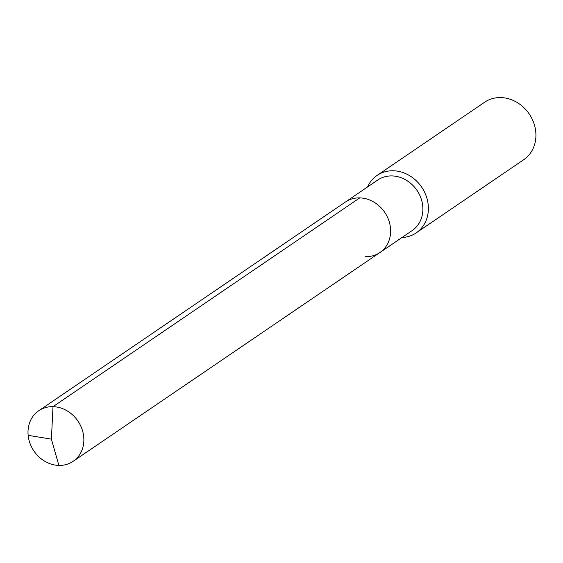 <?xml version="1.0" encoding="UTF-8"?>
<svg xmlns="http://www.w3.org/2000/svg" width="563" height="563" viewBox="0 0 563 563"><rect width="100%" height="100%" fill="white"/><g stroke="black" fill="none" stroke-linecap="round" stroke-linejoin="round"><path stroke-width="0.84" d="M379.898 252.548L73.141 461.329A30.585 26.623 55.8 0 0 81.832 428.619A30.585 26.623 55.8 0 0 52.999 406.662L51.402 439.133L52.999 406.662A30.585 26.623 -124.2 0 0 38.72 410.758L377.738 180.019A30.585 26.623 -124.2 0 1 392.017 175.923A30.585 26.623 55.8 0 1 420.85 197.88A30.585 26.623 55.8 0 1 412.158 230.591L379.898 252.548A30.585 26.623 55.8 0 0 388.583 219.837A30.585 26.623 55.8 0 0 359.757 197.88A30.585 26.623 -124.2 0 0 345.478 201.976A30.585 26.623 -124.2 0 1 359.757 197.88L52.999 406.662L359.757 197.88A30.585 26.623 55.8 0 1 388.583 219.837A30.585 26.623 55.8 0 1 379.898 252.548A30.585 26.623 55.8 0 1 365.619 256.644M377.09 175.417L484.623 102.227A34.758 30.254 -124.2 0 1 500.845 97.575A34.758 30.254 55.8 0 1 533.611 122.516A34.758 30.254 55.8 0 1 523.738 159.695L416.205 232.885A34.758 30.254 55.8 0 0 426.078 195.706A34.758 30.254 55.8 0 0 393.312 170.765A34.758 30.254 -124.2 0 0 377.09 175.417A34.758 30.254 -124.2 0 0 367.555 186.951M416.205 232.885A34.758 30.254 55.8 0 1 401.975 237.523M38.72 410.758A30.585 26.623 -124.2 0 0 30.036 443.475A30.585 26.623 -124.2 0 0 58.869 465.425A30.585 26.623 55.8 0 0 73.141 461.329M28.15 435.347L51.402 439.133L58.869 465.425"/></g></svg>
